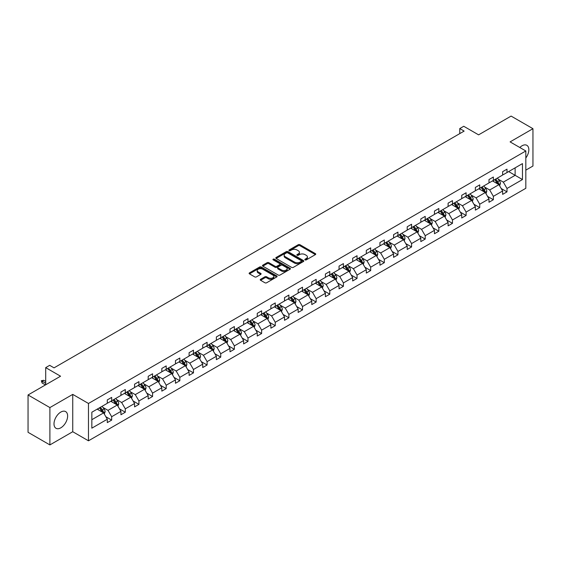 <?xml version="1.0" encoding="UTF-8"?>
<svg xmlns="http://www.w3.org/2000/svg" width="561" height="561" viewBox="0 0 561 561"><rect width="100%" height="100%" fill="white"/><g stroke="black" fill="none" stroke-linecap="round" stroke-linejoin="round"><path stroke-width="0.84" d="M305.079 259.883A0.849 0.491 0 0 0 306.278 259.883L315.394 254.617A1.213 0.701 0 0 0 315.752 254.126A1.213 0.701 0 0 0 315.394 253.628L299.953 244.715A1.213 0.701 0 0 0 298.242 244.715L289.125 249.975A0.849 0.491 0 0 0 288.88 250.325A0.849 0.491 0 0 0 289.125 250.669A0.849 0.491 0 0 0 290.325 250.669L291.503 249.989A3.885 2.244 0 0 1 296.993 249.989L298.284 250.732A3.885 2.244 0 0 1 299.42 252.317A3.885 2.244 0 0 1 298.284 253.902L297.106 254.582A0.849 0.491 0 0 0 296.853 254.925A0.849 0.491 0 0 0 297.106 255.276A0.849 0.491 0 0 0 298.305 255.276L299.483 254.596A3.885 2.244 0 0 1 304.974 254.596L306.257 255.339A3.885 2.244 0 0 1 307.393 256.924A3.885 2.244 0 0 1 306.257 258.509L305.079 259.189A0.849 0.491 0 0 0 304.833 259.533A0.849 0.491 0 0 0 305.079 259.883L305.079 259.189M60.819 427.812A9.642 5.568 120 0 0 67.117 419.319A9.642 5.568 120 0 0 65.637 411.599A9.642 5.568 120 0 0 60.819 412.076A9.642 5.568 120 0 0 54.522 420.568A9.642 5.568 120 0 0 56.002 428.295A9.642 5.568 120 0 0 60.819 427.812M525.825 158.006A9.642 5.568 120 0 0 526.849 145.32A9.642 5.568 120 0 0 522.025 145.797A9.642 5.568 120 0 0 519.816 147.501M525.825 170.137L532.95 166.028L532.95 128.693L511.106 116.085L478.596 134.85L463.744 126.274L459.768 128.567L459.768 133.616M49.894 444.915L72.748 431.725L72.748 394.39L49.894 407.581L49.894 444.915L28.05 432.307L28.05 394.972L60.56 376.207L45.7 367.63L45.7 384.783M49.894 407.581L28.05 394.972M260.585 279.28A1.213 0.701 0 0 0 260.227 279.778A1.213 0.701 0 0 0 260.585 280.269L264.918 282.772A1.213 0.701 0 0 0 266.629 282.772L276.755 276.931A1.213 0.701 0 0 0 277.106 276.433A1.213 0.701 0 0 0 276.755 275.935L261.314 267.022A1.213 0.701 0 0 0 259.596 267.022L249.477 272.87A1.213 0.701 0 0 0 249.119 273.361A1.213 0.701 0 0 0 249.477 273.859L254.708 276.882A1.213 0.701 0 0 0 256.426 276.882L260.76 274.378A1.213 0.701 0 0 0 261.11 273.88A1.213 0.701 0 0 0 260.76 273.389L258.165 271.889A3.247 1.872 0 0 1 257.211 270.563A3.247 1.872 0 0 1 259.217 268.831A3.247 1.872 0 0 1 262.751 269.238L272.912 275.107A3.247 1.872 0 0 1 273.866 276.433A3.247 1.872 0 0 1 271.861 278.165A3.247 1.872 0 0 1 268.326 277.758L266.629 276.776A1.213 0.701 0 0 0 264.918 276.776L260.585 279.28L260.585 280.269M45.7 367.63L49.677 365.33L54.045 367.855L464.136 131.092L459.768 128.567M72.748 394.39L88.477 403.471L525.825 150.972L525.825 188.3L88.477 440.806L88.477 403.471M532.95 128.693L510.096 141.891L525.825 150.972M291.594 267.373A1.213 0.701 0 0 0 293.305 267.373L303.431 261.524A1.213 0.701 0 0 0 303.781 261.033A1.213 0.701 0 0 0 303.431 260.535L287.989 251.623A1.213 0.701 0 0 0 286.271 251.623L276.152 257.464A1.213 0.701 0 0 0 275.795 257.962A1.213 0.701 0 0 0 276.152 258.46L291.594 267.373M273.53 260.066A0.849 0.491 0 0 1 274.392 260.185L274.392 259.175L290.093 268.235A1.213 0.701 0 0 1 290.444 268.733A1.213 0.701 0 0 1 290.093 269.224L279.967 275.072A1.213 0.701 0 0 1 278.256 275.072L262.814 266.159L267.148 263.677L267.148 262.667L262.814 265.164A1.213 0.701 0 0 0 262.457 265.662A1.213 0.701 0 0 0 262.814 266.159L262.814 265.164M267.148 263.677A1.213 0.701 0 0 1 268.859 263.677L268.859 262.667A1.213 0.701 0 0 0 267.148 262.667M268.859 262.667L275.121 266.279A1.213 0.701 0 0 0 276.839 266.279L279.715 264.624A1.213 0.701 0 0 0 280.065 264.126A1.213 0.701 0 0 0 279.715 263.628L273.193 259.869A0.849 0.491 0 0 1 272.948 259.519A0.849 0.491 0 0 1 273.466 259.07A0.849 0.491 0 0 1 274.392 259.175M91.843 412.223L107.305 403.296L107.305 399.916L111.674 397.391L111.674 400.771L120.938 395.428L120.938 392.048L125.306 389.523L125.306 392.903L134.57 387.553L134.57 384.173L138.939 381.655L138.939 385.035L148.202 379.685L148.202 376.305L152.571 373.78L152.571 377.16L161.834 371.817L161.834 368.437L166.203 365.912L166.203 369.292L175.467 363.942L175.467 360.562L179.836 358.044L179.836 361.424L189.099 356.074L189.099 352.694L193.468 350.169L193.468 353.549L202.731 348.206L202.731 344.826L207.1 342.301L207.1 345.681L216.364 340.331L216.364 336.951L220.732 334.433L220.732 337.813L229.996 332.463L229.996 329.083L234.365 326.558L234.365 329.938L243.621 324.595L243.621 321.215L247.99 318.69L247.99 322.07L257.254 316.727L257.254 313.34L261.622 310.822L261.622 314.202L270.886 308.852L270.886 305.472L275.255 302.947L275.255 306.327L284.518 300.984L284.518 297.603L288.887 295.079L288.887 298.459L298.15 293.115L298.15 289.735L302.519 287.211L302.519 290.591L311.783 285.24L311.783 281.86L316.152 279.343L316.152 282.723L325.415 277.372L325.415 273.992L329.784 271.468L329.784 274.848L339.047 269.504L339.047 266.124L343.416 263.6L343.416 266.98L352.68 261.629L352.68 258.249L357.048 255.732L357.048 259.112L366.312 253.761L366.312 250.381L370.681 247.857L370.681 251.237L379.944 245.893L379.944 242.513L384.313 239.989L384.313 243.369L393.577 238.018L393.577 234.638L397.945 232.121L397.945 235.501L407.209 230.15L407.209 226.77L411.578 224.246L411.578 227.626L420.834 222.282L420.834 218.902L425.21 216.378L425.21 219.758L434.466 214.407L434.466 211.027L438.835 208.51L438.835 211.89L448.099 206.539L448.099 203.159L452.468 200.635L452.468 204.015L461.731 198.671L461.731 195.291L466.1 192.767L466.1 196.147L475.363 190.796L475.363 187.416L479.732 184.899L479.732 188.279L488.996 182.928L488.996 179.548L493.364 177.024L493.364 180.404L502.628 175.06L502.628 171.68L506.997 169.156L506.997 172.536L522.466 163.609L522.466 179.548L506.997 188.482L506.997 191.862L502.628 194.379L502.628 190.999L493.364 196.35L493.364 199.73L488.996 202.255L488.996 198.875L479.732 204.218L479.732 207.598L475.363 210.123L475.363 206.743L466.1 212.093L466.1 215.473L461.731 217.991L461.731 214.611L452.468 219.961L452.468 223.341L448.099 225.866L448.099 222.486L438.835 227.829L438.835 231.209L434.466 233.734L434.466 230.354L425.21 235.697L425.21 239.077L420.834 241.602L420.834 238.222L411.578 243.572L411.578 246.952L407.209 249.477L407.209 246.09L397.945 251.44L397.945 254.82L393.577 257.345L393.577 253.965L384.313 259.308L384.313 262.688L379.944 265.213L379.944 261.833L370.681 267.183L370.681 270.563L366.312 273.081L366.312 269.701L357.048 275.051L357.048 278.431L352.68 280.956L352.68 277.576L343.416 282.919L343.416 286.299L339.047 288.824L339.047 285.444L329.784 290.794L329.784 294.174L325.415 296.692L325.415 293.312L316.152 298.662L316.152 302.042L311.783 304.567L311.783 301.187L302.519 306.53L302.519 309.91L298.15 312.435L298.15 309.055L288.887 314.405L288.887 317.785L284.518 320.303L284.518 316.923L275.255 322.273L275.255 325.653L270.886 328.178L270.886 324.798L261.622 330.141L261.622 333.522L257.254 336.046L257.254 332.666L247.99 338.017L247.99 341.397L243.621 343.914L243.621 340.534L234.365 345.885L234.365 349.265L229.996 351.789L229.996 348.409L220.732 353.753L220.732 357.133L216.364 359.657L216.364 356.277L207.1 361.621L207.1 365.008L202.731 367.525L202.731 364.145L193.468 369.496L193.468 372.876L189.099 375.4L189.099 372.02L179.836 377.364L179.836 380.744L175.467 383.268L175.467 379.888L166.203 385.232L166.203 388.612L161.834 391.136L161.834 387.756L152.571 393.107L152.571 396.487L148.202 399.004L148.202 395.624L138.939 400.975L138.939 404.355L134.57 406.879L134.57 403.499L125.306 408.843L125.306 412.223L120.938 414.747L120.938 411.367L111.674 416.718L111.674 420.098L107.305 422.615L107.305 419.235L91.843 428.169L91.843 412.223M110.805 401.276L117.27 405.014L108.007 410.357L102.951 407.44M108.007 410.357L111.674 416.718M117.27 405.014L120.938 411.367M107.305 402.489L108.007 402.889L111.674 400.771M124.437 393.408L130.902 397.139L121.639 402.489L116.583 399.565M121.639 402.489L125.306 408.843M130.902 397.139L134.57 403.499M120.938 394.621L121.639 395.021L125.306 392.903M138.062 385.54L144.535 389.271L135.271 394.621L130.208 391.697M135.271 394.621L138.939 400.975M144.535 389.271L148.202 395.624M134.57 386.746L135.271 387.153L138.939 385.035M151.694 377.665L158.167 381.403L148.903 386.746L143.84 383.829M148.903 386.746L152.571 393.107M158.167 381.403L161.834 387.756M148.202 378.878L148.903 379.278L152.571 377.16M165.327 369.797L171.792 373.528L162.536 378.878L157.473 375.961M162.536 378.878L166.203 385.232M171.792 373.528L175.467 379.888M161.834 371.01L162.536 371.41L166.203 369.292M178.959 361.929L185.425 365.66L176.161 371.01L171.105 368.086M176.161 371.01L179.836 377.364M185.425 365.66L189.099 372.02M175.467 363.135L176.161 363.542L179.836 361.424M192.591 354.054L199.057 357.792L189.793 363.135L184.737 360.218M189.793 363.135L193.468 369.496M199.057 357.792L202.731 364.145M189.099 355.267L189.793 355.674L193.468 353.549M206.224 346.186L212.689 349.917L203.426 355.267L198.37 352.35M203.426 355.267L207.1 361.621M212.689 349.917L216.364 356.277M202.731 347.399L203.426 347.799L207.1 345.681M219.856 338.318L226.321 342.049L217.058 347.399L212.002 344.475M217.058 347.399L220.732 353.753M226.321 342.049L229.996 348.409M216.364 339.524L217.058 339.931L220.732 337.813M233.488 330.443L239.954 334.181L230.69 339.524L225.634 336.607M230.69 339.524L234.365 345.885M239.954 334.181L243.621 340.534M229.996 331.656L230.69 332.063L234.365 329.938M247.12 322.575L253.586 326.306L244.323 331.656L239.267 328.739M244.323 331.656L247.99 338.017M253.586 326.306L257.254 332.666M243.621 323.788L244.323 324.188L247.99 322.07M260.753 314.707L267.218 318.438L257.955 323.788L252.899 320.864M257.955 323.788L261.622 330.141M267.218 318.438L270.886 324.798M257.254 315.913L257.955 316.32L261.622 314.202M274.385 306.832L280.851 310.57L271.587 315.913L266.531 312.996M271.587 315.913L275.255 322.273M280.851 310.57L284.518 316.923M270.886 308.045L271.587 308.452L275.255 306.327M288.017 298.964L294.483 302.702L285.219 308.045L280.163 305.128M285.219 308.045L288.887 314.405M294.483 302.702L298.15 309.055M284.518 300.177L285.219 300.577L288.887 298.459M301.65 291.096L308.115 294.827L298.852 300.177L293.796 297.253M298.852 300.177L302.519 306.53M308.115 294.827L311.783 301.187M298.15 292.302L298.852 292.709L302.519 290.591M315.275 283.221L321.748 286.959L312.484 292.302L307.421 289.385M312.484 292.302L316.152 298.662M321.748 286.959L325.415 293.312M311.783 284.434L312.484 284.841L316.152 282.723M328.907 275.353L335.38 279.09L326.116 284.434L321.053 281.517M326.116 284.434L329.784 290.794M335.38 279.09L339.047 285.444M325.415 276.566L326.116 276.966L329.784 274.848M342.54 267.485L349.005 271.215L339.749 276.566L334.686 273.642M339.749 276.566L343.416 282.919M349.005 271.215L352.68 277.576M339.047 268.698L339.749 269.098L343.416 266.98M356.172 259.617L362.637 263.347L353.381 268.698L348.318 265.774M353.381 268.698L357.048 275.051M362.637 263.347L366.312 269.701M352.68 260.823L353.381 261.23L357.048 259.112M369.804 251.742L376.27 255.479L367.006 260.823L361.95 257.906M367.006 260.823L370.681 267.183M376.27 255.479L379.944 261.833M366.312 252.955L367.006 253.355L370.681 251.237M383.436 243.874L389.902 247.604L380.638 252.955L375.582 250.031M380.638 252.955L384.313 259.308M389.902 247.604L393.577 253.965M379.944 245.087L380.638 245.487L384.313 243.369M397.069 236.006L403.534 239.736L394.271 245.087L389.215 242.163M394.271 245.087L397.945 251.44M403.534 239.736L407.209 246.09M393.577 237.212L394.271 237.619L397.945 235.501M410.701 228.131L417.167 231.868L407.903 237.212L402.847 234.295M407.903 237.212L411.578 243.572M417.167 231.868L420.834 238.222M407.209 229.344L407.903 229.744L411.578 227.626M424.333 220.263L430.799 223.993L421.535 229.344L416.479 226.427M421.535 229.344L425.21 235.697M430.799 223.993L434.466 230.354M420.834 221.476L421.535 221.875L425.21 219.758M437.966 212.395L444.431 216.125L435.168 221.476L430.112 218.552M435.168 221.476L438.835 227.829M444.431 216.125L448.099 222.486M434.466 213.601L435.168 214.007L438.835 211.89M451.598 204.52L458.064 208.257L448.8 213.601L443.744 210.684M448.8 213.601L452.468 219.961M458.064 208.257L461.731 214.611M448.099 205.733L448.8 206.139L452.468 204.015M465.23 196.652L471.696 200.382L462.432 205.733L457.376 202.816M462.432 205.733L466.1 212.093M471.696 200.382L475.363 206.743M461.731 197.865L462.432 198.264L466.1 196.147M478.863 188.784L485.328 192.514L476.065 197.865L471.009 194.94M476.065 197.865L479.732 204.218M485.328 192.514L488.996 198.875M475.363 189.99L476.065 190.396L479.732 188.279M492.495 180.908L498.96 184.646L489.697 189.99L484.641 187.072M489.697 189.99L493.364 196.35M498.96 184.646L502.628 190.999M488.996 182.122L489.697 182.528L493.364 180.404M508.659 171.575L515.124 175.312L503.329 182.122L498.266 179.204M503.329 182.122L506.997 188.482M522.466 179.548L515.124 175.312L515.124 167.844L522.466 163.609M72.748 431.725L88.477 440.806M502.628 174.254L503.329 174.653L506.997 172.536M91.843 419.691L103.638 412.882L97.172 409.151M103.638 412.882L107.305 419.235M501.183 188.503L506.997 191.862M487.551 196.371L493.364 199.73M473.926 204.246L479.732 207.598M460.293 212.114L466.1 215.473M446.661 219.982L452.468 223.341M433.029 227.857L438.835 231.209M419.397 235.725L425.21 239.077M405.764 243.593L411.578 246.952M392.132 251.468L397.945 254.82M378.5 259.336L384.313 262.688M364.867 267.204L370.681 270.563M351.235 275.079L357.048 278.431M337.603 282.947L343.416 286.299M323.97 290.815L329.784 294.174M310.338 298.69L316.152 302.042M296.713 306.558L302.519 309.91M283.081 314.426L288.887 317.785M269.448 322.302L275.255 325.653M255.816 330.17L261.622 333.522M242.184 338.038L247.99 341.397M228.551 345.906L234.365 349.265M214.919 353.781L220.732 357.133M201.287 361.649L207.1 365.008M187.655 369.517L193.468 372.876M174.022 377.392L179.836 380.744M160.39 385.26L166.203 388.612M146.758 393.128L152.571 396.487M133.125 401.003L138.939 404.355M119.5 408.871L125.306 412.223M105.868 416.739L111.674 420.098M305.415 260.002L306.257 259.512A3.885 2.244 0 0 0 307.393 257.934L307.393 256.924M299.42 252.317L299.42 253.327A3.885 2.244 0 0 1 298.284 254.911L297.442 255.395M315.394 253.628L315.394 254.617L299.953 245.725A1.213 0.701 0 0 0 298.242 245.725L289.462 250.788M303.41 261.538L287.989 252.632A1.213 0.701 0 0 0 286.271 252.632L276.166 258.467M301.285 261.377A0.849 0.491 0 0 0 301.53 261.033A0.849 0.491 0 0 0 301.285 260.683L287.73 252.864A0.849 0.491 0 0 0 286.531 252.864L285.29 253.579A3.885 2.244 0 0 0 284.154 255.164A3.885 2.244 0 0 0 285.29 256.749L294.553 262.099A3.885 2.244 0 0 0 300.037 262.099L301.285 261.377L301.285 262.387A0.849 0.491 0 0 0 301.53 262.043L301.53 261.033M284.154 255.164L284.154 256.174A3.885 2.244 0 0 0 285.29 257.758L285.29 256.749M301.285 262.387L300.037 263.102A3.885 2.244 0 0 1 294.553 263.102L285.29 257.758M268.859 263.677L275.121 267.288A1.213 0.701 0 0 0 276.839 267.288L279.715 265.634A1.213 0.701 0 0 0 280.065 265.136L280.065 264.126M274.392 260.185L290.072 269.238M281.622 270.03A3.247 1.872 0 0 0 285.156 270.437A3.247 1.872 0 0 0 287.162 268.705A3.247 1.872 0 0 0 286.208 267.38L282.632 265.318A1.213 0.701 0 0 0 280.914 265.318L278.039 266.973A1.213 0.701 0 0 0 277.681 267.471A1.213 0.701 0 0 0 278.039 267.962L281.622 270.03L281.622 271.04A3.247 1.872 0 0 0 285.156 271.447A3.247 1.872 0 0 0 287.162 269.715L287.162 268.705M277.681 267.471L277.681 268.481A1.213 0.701 0 0 0 278.039 268.971L278.039 267.962M281.622 271.04L278.039 268.971M273.866 276.433L273.866 277.443A3.247 1.872 0 0 1 271.861 279.175A3.247 1.872 0 0 1 268.326 278.768L266.629 277.786A1.213 0.701 0 0 0 264.918 277.786L260.599 280.283M257.211 270.563L257.211 271.573A3.247 1.872 0 0 0 258.165 272.898L258.165 271.889M260.739 274.385L258.165 272.898M276.755 275.935L276.755 276.931L261.314 268.032A1.213 0.701 0 0 0 259.596 268.032L249.491 273.866M499.62 185.796L500.426 183.475A3.275 1.893 -120 0 0 499.381 180.684L497.418 178.068M493.897 181.722L493.049 180.586M498.477 184.366L498.659 183.615A3.275 1.893 -120 0 0 497.719 181.645L495.756 179.022M494.935 179.499L497.095 182.381A1.669 0.961 60 0 1 497.404 182.886L498.659 183.615M494.711 179.632L496.674 182.248A3.275 1.893 60 0 1 497.488 183.798M485.987 193.664L486.794 191.343A3.275 1.893 -120 0 0 485.749 188.559L483.785 185.936M480.265 189.597L479.417 188.461M484.844 192.234L485.027 191.483A3.275 1.893 -120 0 0 484.087 189.513L482.123 186.897M481.303 187.367L483.463 190.249A1.669 0.961 60 0 1 483.771 190.761L485.027 191.483M481.079 187.5L483.042 190.123A3.275 1.893 60 0 1 483.855 191.666M472.362 201.532L473.161 199.211A3.275 1.893 -120 0 0 472.117 196.427L470.153 193.804M466.64 197.465L465.784 196.329M471.212 200.109L471.394 199.351A3.275 1.893 -120 0 0 470.455 197.388L468.498 194.765M467.678 195.242L469.83 198.124A1.669 0.961 60 0 1 470.139 198.629L471.394 199.351M467.446 195.368L469.41 197.991A3.275 1.893 60 0 1 470.223 199.534M458.73 209.407L459.529 207.086A3.275 1.893 -120 0 0 458.484 204.295L456.521 201.68M453.008 205.333L452.152 204.197M457.58 207.977L457.762 207.226A3.275 1.893 -120 0 0 456.822 205.256L454.866 202.633M454.045 203.11L456.205 205.992A1.669 0.961 60 0 1 456.507 206.497L457.762 207.226M453.814 203.243L455.777 205.859A3.275 1.893 60 0 1 456.591 207.409M445.097 217.275L445.897 214.954A3.275 1.893 -120 0 0 444.852 212.163L442.888 209.548M439.375 213.208L438.52 212.072M443.947 215.845L444.13 215.094A3.275 1.893 -120 0 0 443.19 213.124L441.234 210.508M440.413 210.978L442.573 213.86A1.669 0.961 60 0 1 442.874 214.372L444.13 215.094M440.182 211.111L442.145 213.727A3.275 1.893 60 0 1 442.959 215.277M431.465 225.143L432.265 222.822A3.275 1.893 -120 0 0 431.22 220.038L429.263 217.416M425.743 221.076L424.887 219.94M430.315 223.72L430.497 222.962A3.275 1.893 -120 0 0 429.565 220.992L427.601 218.376M426.781 218.853L428.941 221.735A1.669 0.961 60 0 1 429.242 222.24L430.497 222.962M426.549 218.979L428.513 221.602A3.275 1.893 60 0 1 429.326 223.145M417.833 233.018L418.632 230.697A3.275 1.893 -120 0 0 417.587 227.906L415.631 225.291M412.111 228.944L411.262 227.808M416.683 231.588L416.865 230.837A3.275 1.893 -120 0 0 415.932 228.867L413.969 226.244M413.148 226.721L415.308 229.603A1.669 0.961 60 0 1 415.61 230.108L416.865 230.837M412.917 226.854L414.881 229.47A3.275 1.893 60 0 1 415.694 231.02M404.201 240.886L405 238.565A3.275 1.893 -120 0 0 403.955 235.774L401.999 233.159M398.478 236.819L397.63 235.683M403.05 239.456L403.233 238.706A3.275 1.893 -120 0 0 402.3 236.735L400.337 234.119M399.516 234.589L401.676 237.471A1.669 0.961 60 0 1 401.978 237.976L403.233 238.706M399.285 234.722L401.248 237.338A3.275 1.893 60 0 1 402.069 238.888M390.568 248.754L391.375 246.433A3.275 1.893 -120 0 0 390.33 243.649L388.366 241.027M384.846 244.687L383.997 243.551M389.418 247.331L389.6 246.574A3.275 1.893 -120 0 0 388.668 244.603L386.704 241.987M385.884 242.457L388.044 245.346A1.669 0.961 60 0 1 388.345 245.851L389.6 246.574M385.652 242.59L387.616 245.213A3.275 1.893 60 0 1 388.436 246.756M376.936 256.629L377.742 254.308A3.275 1.893 -120 0 0 376.697 251.517L374.734 248.902M371.214 252.555L370.365 251.419M375.786 255.199L375.968 254.449A3.275 1.893 -120 0 0 375.036 252.478L373.072 249.855M372.252 250.332L374.411 253.214A1.669 0.961 60 0 1 374.713 253.719L375.968 254.449M372.027 250.465L373.984 253.081A3.275 1.893 60 0 1 374.804 254.631M363.304 264.497L364.11 262.176A3.275 1.893 -120 0 0 363.065 259.385L361.102 256.77M357.581 260.43L356.733 259.294M362.154 263.067L362.343 262.317A3.275 1.893 -120 0 0 361.403 260.346L359.44 257.73M358.619 258.2L360.779 261.082A1.669 0.961 60 0 1 361.081 261.587L362.343 262.317M358.395 258.333L360.351 260.949A3.275 1.893 60 0 1 361.172 262.499M349.671 272.365L350.478 270.044A3.275 1.893 -120 0 0 349.433 267.26L347.469 264.638M343.949 268.298L343.101 267.162M348.528 270.935L348.711 270.185A3.275 1.893 -120 0 0 347.771 268.214L345.807 265.598M344.987 266.068L347.147 268.95A1.669 0.961 60 0 1 347.448 269.462L348.711 270.185M344.763 266.202L346.719 268.824A3.275 1.893 60 0 1 347.54 270.367M336.039 280.241L336.845 277.919A3.275 1.893 -120 0 0 335.801 275.128L333.837 272.513M330.317 276.166L329.468 275.03M334.896 278.81L335.078 278.06A3.275 1.893 -120 0 0 334.139 276.089L332.175 273.466M331.355 273.943L333.515 276.825A1.669 0.961 60 0 1 333.816 277.33L335.078 278.06M331.13 274.077L333.094 276.692A3.275 1.893 60 0 1 333.907 278.242M322.407 288.109L323.213 285.787A3.275 1.893 -120 0 0 322.168 282.996L320.205 280.381M316.685 284.034L315.836 282.905M321.264 286.678L321.446 285.928A3.275 1.893 -120 0 0 320.506 283.957L318.543 281.341M317.722 281.811L319.882 284.693A1.669 0.961 60 0 1 320.184 285.198L321.446 285.928M317.498 281.945L319.461 284.56A3.275 1.893 60 0 1 320.275 286.11M308.774 295.977L309.581 293.655A3.275 1.893 -120 0 0 308.536 290.871L306.572 288.249M303.052 291.909L302.204 290.773M307.631 294.546L307.814 293.796A3.275 1.893 -120 0 0 306.874 291.825L304.911 289.21M304.09 289.679L306.25 292.562A1.669 0.961 60 0 1 306.558 293.073L307.814 293.796M303.866 289.813L305.829 292.435A3.275 1.893 60 0 1 306.643 293.978M295.142 303.852L295.949 301.53A3.275 1.893 -120 0 0 294.904 298.74L292.94 296.117M289.427 299.777L288.571 298.641M293.999 302.421L294.181 301.664A3.275 1.893 -120 0 0 293.242 299.7L291.285 297.078M290.465 297.554L292.618 300.437A1.669 0.961 60 0 1 292.926 300.941L294.181 301.664M290.233 297.681L292.197 300.303A3.275 1.893 60 0 1 293.01 301.846M281.517 311.72L282.316 309.399A3.275 1.893 -120 0 0 281.271 306.608L279.308 303.992M275.795 307.645L274.939 306.509M280.367 310.289L280.549 309.539A3.275 1.893 -120 0 0 279.609 307.568L277.653 304.946M276.832 305.422L278.985 308.305A1.669 0.961 60 0 1 279.294 308.809L280.549 309.539M276.601 305.556L278.565 308.171A3.275 1.893 60 0 1 279.378 309.721M267.885 319.588L268.684 317.267A3.275 1.893 -120 0 0 267.639 314.483L265.676 311.86M262.162 315.52L261.307 314.384M266.734 318.157L266.917 317.407A3.275 1.893 -120 0 0 265.977 315.436L264.021 312.821M263.2 313.29L265.36 316.173A1.669 0.961 60 0 1 265.662 316.685L266.917 317.407M262.969 313.424L264.932 316.046A3.275 1.893 60 0 1 265.746 317.589M254.252 327.456L255.052 325.142A3.275 1.893 -120 0 0 254.007 322.351L252.043 319.728M248.53 323.388L247.674 322.252M253.102 326.032L253.284 325.275A3.275 1.893 -120 0 0 252.345 323.311L250.388 320.689M249.568 321.165L251.728 324.048A1.669 0.961 60 0 1 252.029 324.553L253.284 325.275M249.336 321.292L251.3 323.914A3.275 1.893 60 0 1 252.113 325.457M240.62 335.331L241.419 333.01A3.275 1.893 -120 0 0 240.374 330.219L238.418 327.603M234.898 331.256L234.049 330.12M239.47 333.9L239.652 333.15A3.275 1.893 -120 0 0 238.72 331.179L236.756 328.557M235.936 329.034L238.095 331.916A1.669 0.961 60 0 1 238.397 332.421L239.652 333.15M235.704 329.167L237.668 331.782A3.275 1.893 60 0 1 238.481 333.332M226.988 343.199L227.787 340.878A3.275 1.893 -120 0 0 226.742 338.087L224.786 335.471M221.265 339.132L220.417 337.995M225.838 341.768L226.02 341.018A3.275 1.893 -120 0 0 225.087 339.047L223.124 336.432M222.303 336.902L224.463 339.784A1.669 0.961 60 0 1 224.765 340.296L226.02 341.018M222.072 337.035L224.035 339.657A3.275 1.893 60 0 1 224.849 341.2M213.355 351.067L214.162 348.746A3.275 1.893 -120 0 0 213.11 345.962L211.153 343.339M207.633 347L206.785 345.864M212.205 349.643L212.388 348.886A3.275 1.893 -120 0 0 211.455 346.915L209.491 344.3M208.671 344.777L210.831 347.659A1.669 0.961 60 0 1 211.132 348.164L212.388 348.886M208.44 344.903L210.403 347.525A3.275 1.893 60 0 1 211.224 349.068M199.723 358.942L200.529 356.621A3.275 1.893 -120 0 0 199.485 353.83L197.521 351.214M194.001 354.868L193.152 353.732M198.573 357.511L198.755 356.761A3.275 1.893 -120 0 0 197.823 354.79L195.859 352.168M195.039 352.645L197.199 355.527A1.669 0.961 60 0 1 197.5 356.032L198.755 356.761M194.807 352.778L196.771 355.394A3.275 1.893 60 0 1 197.591 356.943M186.091 366.81L186.897 364.489A3.275 1.893 -120 0 0 185.852 361.698L183.889 359.082M180.369 362.743L179.52 361.607M184.941 365.379L185.13 364.629A3.275 1.893 -120 0 0 184.19 362.658L182.227 360.043M181.406 360.513L183.566 363.395A1.669 0.961 60 0 1 183.868 363.9L185.13 364.629M181.182 360.646L183.138 363.262A3.275 1.893 60 0 1 183.959 364.811M172.458 374.678L173.265 372.357A3.275 1.893 -120 0 0 172.22 369.573L170.256 366.95M166.736 370.611L165.888 369.475M171.308 373.254L171.498 372.497A3.275 1.893 -120 0 0 170.558 370.526L168.595 367.911M167.774 368.388L169.934 371.27A1.669 0.961 60 0 1 170.235 371.775L171.498 372.497M167.55 368.514L169.506 371.137A3.275 1.893 60 0 1 170.327 372.679M158.826 382.553L159.633 380.232A3.275 1.893 -120 0 0 158.588 377.441L156.624 374.825M153.104 378.479L152.255 377.343M157.683 381.122L157.865 380.372A3.275 1.893 -120 0 0 156.926 378.402L154.962 375.779M154.142 376.256L156.302 379.138A1.669 0.961 60 0 1 156.603 379.643L157.865 380.372M153.917 376.389L155.874 379.005A3.275 1.893 60 0 1 156.694 380.554M145.194 390.421L146 388.1A3.275 1.893 -120 0 0 144.955 385.309L142.992 382.693M139.472 386.354L138.623 385.218M144.051 388.99L144.233 388.24A3.275 1.893 -120 0 0 143.293 386.27L141.33 383.654M140.509 384.124L142.669 387.006A1.669 0.961 60 0 1 142.971 387.511L144.233 388.24M140.285 384.257L142.249 386.873A3.275 1.893 60 0 1 143.062 388.422M131.562 398.289L132.368 395.968A3.275 1.893 -120 0 0 131.323 393.184L129.36 390.561M125.839 394.222L124.991 393.086M130.418 396.858L130.601 396.108A3.275 1.893 -120 0 0 129.661 394.138L127.698 391.522M126.877 391.992L129.037 394.874A1.669 0.961 60 0 1 129.346 395.386L130.601 396.108M126.653 392.125L128.616 394.748A3.275 1.893 60 0 1 129.43 396.29M117.929 406.164L118.736 403.843A3.275 1.893 -120 0 0 117.691 401.052L115.727 398.436M112.207 402.09L111.359 400.954M116.786 404.733L116.969 403.983A3.275 1.893 -120 0 0 116.029 402.013L114.065 399.39M113.245 399.867L115.405 402.749A1.669 0.961 60 0 1 115.713 403.254L116.969 403.983M113.02 400L114.984 402.616A3.275 1.893 60 0 1 115.797 404.165M104.304 414.032L105.103 411.711A3.275 1.893 -120 0 0 104.058 408.92L102.095 406.304M98.582 409.965L97.726 408.829M103.154 412.601L103.336 411.851A3.275 1.893 -120 0 0 102.397 409.881L100.44 407.265M99.62 407.735L101.772 410.617A1.669 0.961 60 0 1 102.081 411.122L103.336 411.851M99.388 407.868L101.352 410.484A3.275 1.893 60 0 1 102.165 412.033M42.103 383.002L41.318 380.737L43.674 380.281L42.103 381.185L42.103 383.002L45.441 384.93M41.318 380.737L45.7 383.268M43.674 380.281L45.7 381.452M306.257 259.512L306.257 258.509M297.106 255.276L297.106 254.582M298.284 254.911L298.284 253.902M289.125 250.669L289.125 249.975M298.242 245.725L298.242 244.715M299.953 245.725L299.953 244.715M276.152 258.46L276.152 257.464M286.271 252.632L286.271 251.623M287.989 252.632L287.989 251.623M303.431 261.524L303.431 260.535M294.553 263.102L294.553 262.099M300.037 263.102L300.037 262.099M275.121 267.288L275.121 266.279M276.839 267.288L276.839 266.279M279.715 265.634L279.715 264.624M290.093 269.224L290.093 268.235M264.918 277.786L264.918 276.776M266.629 277.786L266.629 276.776M268.326 278.768L268.326 277.758M260.76 274.378L260.76 273.389M249.477 273.859L249.477 272.87M259.596 268.032L259.596 267.022M261.314 268.032L261.314 267.022M498.722 184.506L500.405 183.538M497.719 181.645L499.381 180.684M495.742 182.788L496.674 182.248M485.09 192.381L486.773 191.406M484.087 189.513L485.749 188.559M482.109 190.656L483.042 190.123M471.457 200.249L473.14 199.281M470.455 197.388L472.117 196.427M468.477 198.531L469.41 197.991M457.825 208.117L459.508 207.149M456.822 205.256L458.484 204.295M454.845 206.399L455.777 205.859M444.193 215.992L445.876 215.017M443.19 213.124L444.852 212.163M441.212 214.267L442.145 213.727M430.56 223.86L432.243 222.885M429.565 220.992L431.22 220.038M427.58 222.135L428.513 221.602M416.928 231.728L418.611 230.76M415.932 228.867L417.587 227.906M413.948 230.01L414.881 229.47M403.303 239.603L404.979 238.628M402.3 236.735L403.955 235.774M400.316 237.878L401.248 237.338M389.671 247.471L391.347 246.496M388.668 244.603L390.33 243.649M386.683 245.746L387.616 245.213M376.038 255.339L377.721 254.371M375.036 252.478L376.697 251.517M373.051 253.621L373.984 253.081M362.406 263.214L364.089 262.239M361.403 260.346L363.065 259.385M359.426 261.489L360.351 260.949M348.774 271.082L350.457 270.107M347.771 268.214L349.433 267.26M345.793 269.357L346.719 268.824M335.141 278.95L336.824 277.983M334.139 276.089L335.801 275.128M332.161 277.232L333.094 276.692M321.509 286.818L323.192 285.851M320.506 283.957L322.168 282.996M318.529 285.1L319.461 284.56M307.877 294.693L309.56 293.719M306.874 291.825L308.536 290.871M304.896 292.968L305.829 292.435M294.245 302.561L295.928 301.594M293.242 299.7L294.904 298.74M291.264 300.843L292.197 300.303M280.612 310.429L282.295 309.462M279.609 307.568L281.271 306.608M277.632 308.711L278.565 308.171M266.98 318.304L268.663 317.33M265.977 315.436L267.639 314.483M264 316.579L264.932 316.046M253.348 326.172L255.031 325.205M252.345 323.311L254.007 322.351M250.367 324.454L251.3 323.914M239.715 334.04L241.398 333.073M238.72 331.179L240.374 330.219M236.735 332.322L237.668 331.782M226.09 341.915L227.766 340.941M225.087 339.047L226.742 338.087M223.103 340.19L224.035 339.657M212.458 349.784L214.134 348.809M211.455 346.915L213.11 345.962M209.47 348.065L210.403 347.525M198.825 357.652L200.508 356.684M197.823 354.79L199.485 353.83M195.838 355.933L196.771 355.394M185.193 365.527L186.876 364.552M184.19 362.658L185.852 361.698M182.213 363.801L183.138 363.262M171.561 373.395L173.244 372.42M170.558 370.526L172.22 369.573M168.581 371.67L169.506 371.137M157.929 381.263L159.612 380.295M156.926 378.402L158.588 377.441M154.948 379.545L155.874 379.005M144.296 389.138L145.979 388.163M143.293 386.27L144.955 385.309M141.316 387.413L142.249 386.873M130.664 397.006L132.347 396.031M129.661 394.138L131.323 393.184M127.684 395.281L128.616 394.748M117.032 404.874L118.715 403.906M116.029 402.013L117.691 401.052M114.051 403.156L114.984 402.616M103.399 412.742L105.082 411.774M102.397 409.881L104.058 408.92M100.419 411.024L101.352 410.484"/></g></svg>
